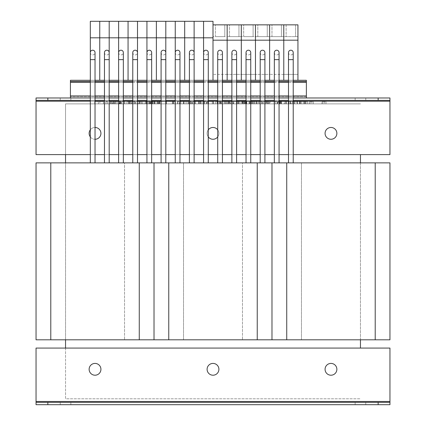 <?xml version="1.0" encoding="UTF-8"?>
<svg xmlns="http://www.w3.org/2000/svg" width="426" height="426" viewBox="0 0 426 426"><rect width="100%" height="100%" fill="white"/><g stroke="black" fill="none" stroke-linecap="round" stroke-linejoin="round"><path stroke-width="0.32" stroke-dasharray="2.13 1.6" d="M89.13 369.31A5.9 5.9 0 0 0 95.03 375.21A5.9 5.9 0 0 0 100.93 369.31A5.9 5.9 0 0 0 95.03 363.41A5.9 5.9 0 0 0 89.13 369.31A5.9 5.9 0 0 0 95.03 375.21A5.9 5.9 0 0 0 100.93 369.31A5.9 5.9 0 0 0 95.03 363.41A5.9 5.9 0 0 0 89.13 369.31A5.9 5.9 0 0 0 95.03 375.21A5.9 5.9 0 0 0 100.93 369.31A5.9 5.9 0 0 0 95.03 363.41A5.9 5.9 0 0 0 89.13 369.31A5.9 5.9 0 0 1 95.03 363.41A5.9 5.9 0 0 1 100.93 369.31A5.9 5.9 0 0 1 95.03 375.21A5.9 5.9 0 0 1 89.13 369.31A5.9 5.9 0 0 1 95.03 363.41A5.9 5.9 0 0 1 100.93 369.31A5.9 5.9 0 0 1 95.03 375.21A5.9 5.9 0 0 1 89.13 369.31M207.1 369.31A5.9 5.9 0 0 0 213 375.21A5.9 5.9 0 0 0 218.9 369.31A5.9 5.9 0 0 0 213 363.41A5.9 5.9 0 0 0 207.1 369.31A5.9 5.9 0 0 0 213 375.21A5.9 5.9 0 0 0 218.9 369.31A5.9 5.9 0 0 0 213 363.41A5.9 5.9 0 0 0 207.1 369.31A5.9 5.9 0 0 0 213 375.21A5.9 5.9 0 0 0 218.9 369.31A5.9 5.9 0 0 0 213 363.41A5.9 5.9 0 0 0 207.1 369.31A5.9 5.9 0 0 1 213 363.41A5.9 5.9 0 0 1 218.9 369.31A5.9 5.9 0 0 1 213 375.21A5.9 5.9 0 0 1 207.1 369.31A5.9 5.9 0 0 1 213 363.41A5.9 5.9 0 0 1 218.9 369.31A5.9 5.9 0 0 1 213 375.21A5.9 5.9 0 0 1 207.1 369.31M325.07 369.31A5.9 5.9 0 0 0 330.97 375.21A5.9 5.9 0 0 0 336.87 369.31A5.9 5.9 0 0 0 330.97 363.41A5.9 5.9 0 0 0 325.07 369.31A5.9 5.9 0 0 0 330.97 375.21A5.9 5.9 0 0 0 336.87 369.31A5.9 5.9 0 0 0 330.97 363.41A5.9 5.9 0 0 0 325.07 369.31A5.9 5.9 0 0 0 330.97 375.21A5.9 5.9 0 0 0 336.87 369.31A5.9 5.9 0 0 0 330.97 363.41A5.9 5.9 0 0 0 325.07 369.31A5.9 5.9 0 0 1 330.97 363.41A5.9 5.9 0 0 1 336.87 369.31A5.9 5.9 0 0 1 330.97 375.21A5.9 5.9 0 0 1 325.07 369.31A5.9 5.9 0 0 1 330.97 363.41A5.9 5.9 0 0 1 336.87 369.31A5.9 5.9 0 0 1 330.97 375.21A5.9 5.9 0 0 1 325.07 369.31M325.07 133.37A5.9 5.9 0 0 0 330.97 139.27A5.9 5.9 0 0 0 336.87 133.37A5.9 5.9 0 0 0 330.97 127.47A5.9 5.9 0 0 0 325.07 133.37A5.9 5.9 0 0 0 330.97 139.27A5.9 5.9 0 0 0 336.87 133.37A5.9 5.9 0 0 0 330.97 127.47A5.9 5.9 0 0 0 325.07 133.37A5.9 5.9 0 0 0 330.97 139.27A5.9 5.9 0 0 0 336.87 133.37A5.9 5.9 0 0 0 330.97 127.47A5.9 5.9 0 0 0 325.07 133.37A5.9 5.9 0 0 1 330.97 127.47A5.9 5.9 0 0 1 336.87 133.37A5.9 5.9 0 0 1 330.97 139.27A5.9 5.9 0 0 1 325.07 133.37A5.9 5.9 0 0 1 330.97 127.47A5.9 5.9 0 0 1 336.87 133.37A5.9 5.9 0 0 1 330.97 139.27A5.9 5.9 0 0 1 325.07 133.37M217.718 136.911A5.9 5.9 0 0 0 213 127.47A5.9 5.9 0 0 0 207.1 133.37A5.9 5.9 0 0 0 213 139.27A5.9 5.9 0 0 0 218.9 133.37A5.9 5.9 0 0 0 213 127.47A5.9 5.9 0 0 0 207.1 133.37A5.9 5.9 0 0 0 213 139.27A5.9 5.9 0 0 0 218.9 133.37A5.9 5.9 0 0 0 213 127.47A5.9 5.9 0 0 0 208.282 136.911M89.13 133.37A5.9 5.9 0 0 0 95.03 139.27A5.9 5.9 0 0 0 100.93 133.37A5.9 5.9 0 0 0 95.03 127.47A5.9 5.9 0 0 0 89.13 133.37A5.9 5.9 0 0 0 95.03 139.27A5.9 5.9 0 0 0 100.93 133.37A5.9 5.9 0 0 0 95.03 127.47A5.9 5.9 0 0 0 89.13 133.37A5.9 5.9 0 0 0 95.03 139.27A5.9 5.9 0 0 0 100.93 133.37A5.9 5.9 0 0 0 95.03 127.47A5.9 5.9 0 0 0 89.13 133.37A5.9 5.9 0 0 1 95.03 127.47A5.9 5.9 0 0 1 100.93 133.37A5.9 5.9 0 0 1 95.03 139.27A5.9 5.9 0 0 1 89.13 133.37A5.9 5.9 0 0 1 95.03 127.47A5.9 5.9 0 0 1 100.93 133.37A5.9 5.9 0 0 1 95.03 139.27A5.9 5.9 0 0 1 89.13 133.37M65.54 348.074L65.54 398.8L360.46 398.8L65.54 398.8L65.54 103.88L360.46 103.88L65.54 103.88L65.54 154.606M360.46 348.074L360.46 154.606M360.46 339.815L360.46 162.865M65.54 339.815L65.54 162.865M242.49 162.865L301.475 162.865L301.475 339.815L242.49 339.815L301.475 339.815L301.475 162.865L242.49 162.865L242.49 339.815L242.49 162.865M124.525 162.865L183.51 162.865L183.51 339.815L124.525 339.815L183.51 339.815L183.51 162.865L124.525 162.865L124.525 339.815L124.525 162.865M50.79 339.815L36.045 339.815L36.045 162.865L50.79 162.865L50.79 339.815L154.015 339.815L154.015 162.865L50.79 162.865M168.76 339.815L154.015 339.815L154.015 162.865L168.76 162.865L168.76 339.815L271.985 339.815L271.985 162.865L168.76 162.865M286.73 339.815L271.985 339.815L271.985 162.865L286.73 162.865L286.73 339.815L389.955 339.815L389.955 162.865L286.73 162.865M276.703 162.865L279.062 162.865M355.151 402.341L355.151 404.7L365.769 404.7L355.151 404.7L365.769 404.7L355.151 404.7L355.151 402.341L365.769 402.341L355.151 402.341L365.769 402.341L365.769 404.7L365.769 402.341L365.769 404.7L365.769 402.341L355.151 402.341L355.151 404.7L355.151 402.341M60.231 402.341L60.231 404.7L70.849 404.7L60.231 404.7L70.849 404.7L60.231 404.7L60.231 402.341L70.849 402.341L60.231 402.341L70.849 402.341L70.849 404.7L70.849 402.341L70.849 404.7L70.849 402.341L60.231 402.341L60.231 404.7L60.231 402.341M47.845 402.341L389.955 402.341L36.045 402.341L36.045 348.074L389.955 348.074L389.955 401.473L389.955 348.074L36.045 348.074L36.045 404.7L36.045 348.074L389.955 348.074L389.955 404.7L389.955 401.473L389.955 404.7L36.045 404.7L389.955 404.7L389.955 402.341L389.955 404.7L47.845 404.7L47.845 402.341L378.155 402.341L378.155 404.7M36.045 402.341L36.045 404.7L36.045 402.341L36.045 404.7L47.845 404.7M389.955 402.341L378.155 402.341M306.369 82.335L306.369 96.798L70.428 96.798L306.369 96.798L306.369 97.98L70.428 97.98L306.369 97.98L306.369 95.93L70.428 95.93L70.428 80.285L70.428 82.335L70.428 80.285L306.369 80.285L306.369 82.335L306.369 80.285L70.428 80.285L70.428 81.462L70.428 80.285L306.369 80.285L306.369 81.462L306.369 80.285L306.369 81.462L70.428 81.462L306.369 81.462L306.369 82.335L70.428 82.335M70.428 96.798L70.428 97.98L70.428 96.798M70.428 97.98L70.428 95.93L306.369 95.93L306.369 97.98M297.939 80.285L297.939 40.177L283.78 40.177L283.78 80.285L269.626 80.285L269.626 74.385L269.626 80.285L283.78 80.285L283.78 74.385L297.939 74.385L283.78 74.385L283.78 80.285L297.939 80.285L297.939 74.385L297.939 80.285L213 80.285L213 37.818L90.312 37.818L90.312 80.285L297.939 80.285L283.78 80.285L283.78 24.841L283.78 36.636L283.78 24.841L269.626 24.841L269.626 36.636L269.626 24.841L255.467 24.841L255.467 36.636L255.467 24.841L241.313 24.841L241.313 36.636L241.313 24.841L227.154 24.841L227.154 36.636L227.154 24.841L213 24.841L213 40.177L213 24.841L227.154 24.841L227.154 36.636L213 36.636L227.154 36.636L227.154 24.841L213 24.841M90.312 81.462L95.03 81.462M104.466 81.462L109.189 81.462M118.625 81.462L123.343 81.462M132.779 81.462L137.502 81.462M146.938 81.462L151.656 81.462M161.092 81.462L165.81 81.462M175.251 81.462L179.969 81.462M189.405 81.462L194.123 81.462M203.564 81.462L208.282 81.462M217.718 81.462L222.436 81.462M231.877 81.462L236.595 81.462M246.031 81.462L250.749 81.462M260.19 81.462L264.908 81.462M274.344 81.462L279.062 81.462M288.498 81.462L293.221 81.462M306.369 81.462L70.428 81.462M297.939 40.177L297.939 24.841L290.862 24.841L295.58 24.841L295.58 36.636L295.58 24.841L286.139 24.841L286.139 36.636L295.58 36.636L286.139 36.636L295.58 36.636L286.139 36.636L286.139 24.841L295.58 24.841L227.154 24.841L227.154 40.177L213 40.177L213 80.285L213 74.385L213 80.285L227.154 80.285L227.154 24.841L241.313 24.841L241.313 36.636L227.154 36.636L241.313 36.636L241.313 24.841L241.313 40.177L227.154 40.177L227.154 80.285L227.154 74.385L213 74.385L227.154 74.385L227.154 80.285L208.282 80.285M293.221 80.285L288.498 80.285M297.939 24.841L283.78 24.841L283.78 36.636L241.313 36.636L255.467 36.636L255.467 24.841L255.467 36.636L269.626 36.636L269.626 24.841L269.626 36.636L283.78 36.636L283.78 24.841L241.313 24.841L241.313 80.285L241.313 74.385L241.313 80.285L241.313 74.385L227.154 74.385L241.313 74.385L241.313 80.285L227.154 80.285L241.313 80.285L241.313 40.177L255.467 40.177L255.467 24.841L255.467 80.285L255.467 74.385L255.467 80.285L255.467 74.385L241.313 74.385L255.467 74.385L255.467 80.285L241.313 80.285L255.467 80.285L255.467 40.177L269.626 40.177L269.626 24.841L269.626 80.285L269.626 74.385L255.467 74.385L269.626 74.385L269.626 80.285L255.467 80.285L269.626 80.285L269.626 40.177L283.78 40.177L283.78 24.841L297.939 24.841L297.939 36.636L283.78 36.636L297.939 36.636L297.939 24.841M271.985 36.636L271.985 24.841L281.421 24.841L271.985 24.841L271.985 36.636L281.421 36.636L281.421 24.841L281.421 36.636L271.985 36.636M279.062 80.285L274.344 80.285M283.78 74.385L269.626 74.385L283.78 74.385M257.826 36.636L257.826 24.841L267.267 24.841L257.826 24.841L257.826 36.636L267.267 36.636L267.267 24.841L267.267 36.636L257.826 36.636M264.908 80.285L260.19 80.285M243.672 36.636L243.672 24.841L253.108 24.841L243.672 24.841L243.672 36.636L253.108 36.636L253.108 24.841L253.108 36.636L243.672 36.636M250.749 80.285L246.031 80.285M229.518 36.636L229.518 24.841L238.954 24.841L229.518 24.841L229.518 36.636L238.954 36.636L238.954 24.841L238.954 36.636L229.518 36.636M236.595 80.285L231.877 80.285M135.835 101.521L126.927 101.521L135.814 101.521L135.825 103.88L126.927 103.88L143.019 103.88L128.412 103.88L135.825 103.88L135.814 101.521L143.019 101.521L143.019 103.88L143.019 101.521L135.835 101.521L135.835 103.88M126.927 101.521L126.927 103.88M129.019 101.521L129.019 103.88M135.724 101.521L128.412 101.521L141.725 101.521L141.725 103.88L141.725 101.521L143.019 101.521L135.724 101.521L135.724 103.88M128.412 101.521L128.412 103.88M144.712 101.521L154.452 101.521L149.734 101.521L149.734 103.88L144.712 103.88L154.452 103.88L149.734 103.88L149.734 101.521L144.712 101.521L144.712 103.88M154.452 101.521L154.452 103.88M150.564 101.521L150.564 103.88M148.344 101.521L148.344 103.88M147.252 101.521L147.252 103.88M149.675 101.521L149.675 103.88M152.902 101.521L152.902 103.88M154.244 101.521L154.244 103.88M149.84 101.521L149.84 103.88M145.772 101.521L145.772 103.88M146.693 101.521L146.693 103.88M152.38 101.521L152.38 103.88M152.971 101.521L152.971 103.88M146.113 101.521L146.113 103.88M158.488 103.88L175.416 103.88L158.488 103.88L158.488 101.521L156.997 101.521L156.997 103.88M156.997 101.521L175.416 101.521L160.064 101.521L160.064 103.88M160.064 101.521L158.488 101.521M166.049 101.521L166.049 103.88M166.385 101.521L166.385 103.88M172.344 101.521L172.344 103.88M173.925 101.521L173.925 103.88M175.416 101.521L175.416 103.88M173.222 101.521L173.222 103.88M173.009 101.521L173.009 103.88M166.204 101.521L166.204 103.88M159.388 101.521L159.388 103.88M159.175 101.521L159.175 103.88M183.265 103.88L177.322 103.88L186.849 103.88L183.265 103.88L183.265 101.521L179.442 101.521L179.442 103.88M179.442 101.521L188.542 101.521L177.322 101.521L186.849 101.521L186.849 103.88M186.849 101.521L183.265 101.521M183.728 101.521L183.728 103.88M177.322 101.521L177.322 103.88M188.542 101.521L188.542 103.88L188.542 101.521M180.858 101.521L180.858 103.88M188.335 101.521L188.335 103.88M183.345 101.521L183.345 103.88M177.956 101.521L177.956 103.88M192.142 101.521L201.248 101.521L190.028 101.521L199.767 101.521L194.682 101.521L198.921 101.521L195.598 101.521L195.577 103.88L190.662 103.88L201.248 103.88L190.028 103.88L199.767 103.88L194.682 103.88L198.921 103.88L195.598 103.88L195.598 101.521L192.142 101.521L192.142 103.88M198.921 101.521L198.921 103.88M194.682 101.521L194.682 103.88L194.682 101.521M199.767 101.521L199.767 103.88M195.561 101.521L195.561 103.88M192.802 101.521L192.802 103.88M191.508 101.521L191.508 103.88M190.028 101.521L190.028 103.88M195.534 101.521L195.534 103.88M201.248 101.521L201.248 103.88M200.263 101.521L200.263 103.88M198.473 101.521L198.473 103.88M200.401 101.521L200.401 103.88M190.662 101.521L190.662 103.88M206.328 103.88L213.74 103.88L202.941 103.88L212.26 103.88L204.634 103.88L206.328 103.88L206.328 101.521L213.106 101.521L213.106 103.88L213.106 101.521L207.489 101.521L207.489 103.88M207.489 101.521L213.74 101.521L202.941 101.521L212.26 101.521L204.634 101.521L204.634 103.88M204.634 101.521L206.328 101.521M208.277 101.521L208.277 103.88M212.26 101.521L212.26 103.88M208.069 101.521L208.069 103.88M204.427 101.521L204.427 103.88M202.941 101.521L202.941 103.88M207.979 101.521L207.979 103.88M213.74 101.521L213.74 103.88M208.543 101.521L208.543 103.88M206.599 101.521L206.599 103.88M219.033 103.88L226.446 103.88L215.647 103.88L224.965 103.88L217.34 103.88L219.033 103.88L219.033 101.521L225.812 101.521L225.812 103.88L225.812 101.521L220.194 101.521L220.194 103.88M220.194 101.521L226.446 101.521L215.647 101.521L224.965 101.521L217.34 101.521L217.34 103.88M217.34 101.521L219.033 101.521M220.982 101.521L220.982 103.88M224.965 101.521L224.965 103.88M220.769 101.521L220.769 103.88M217.127 101.521L217.127 103.88M215.647 101.521L215.647 103.88M220.684 101.521L220.684 103.88M226.446 101.521L226.446 103.88M221.248 101.521L221.248 103.88M219.305 101.521L219.305 103.88M233.709 103.88L228.773 103.88L237.878 103.88L232.798 103.88L237.032 103.88L233.709 103.88L233.709 101.521L230.258 101.521L230.258 103.88M230.258 101.521L239.364 101.521L228.139 101.521L237.878 101.521L232.798 101.521L237.032 101.521L237.032 103.88L228.139 103.88L238.512 103.88L237.032 103.88L237.032 101.521L233.709 101.521M232.798 101.521L232.798 103.88L224.119 103.88L232.798 103.88L232.798 101.521L232.798 103.88L232.798 101.521L229.199 101.521L229.199 103.88L229.199 101.521L227.718 101.521L227.718 103.88L227.718 101.521L224.119 101.521L224.119 103.88L224.119 101.521L232.798 101.521M237.878 101.521L237.878 103.88M233.677 101.521L233.677 103.88L233.693 101.521M230.913 101.521L230.913 103.88M229.619 101.521L229.619 103.88M228.139 101.521L228.139 103.88M233.65 101.521L233.65 103.88M239.364 101.521L239.364 103.88M238.374 101.521L238.374 103.88M236.584 101.521L236.584 103.88M238.512 101.521L238.512 103.88L238.512 101.521L233.432 101.521L233.432 103.88L233.432 101.521L242.112 101.521L242.112 103.88L242.112 101.521L238.512 101.521L238.512 103.88M228.773 101.521L228.773 103.88M244.444 103.88L251.857 103.88L241.057 103.88L250.371 103.88L242.751 103.88L244.444 103.88L244.444 101.521L251.218 101.521L251.218 103.88L251.218 101.521L245.6 101.521L245.6 103.88M245.6 101.521L251.857 101.521L241.057 101.521L250.371 101.521L242.751 101.521L242.751 103.88M242.751 101.521L244.444 101.521M246.388 101.521L246.388 103.88M250.371 101.521L250.371 103.88M246.18 101.521L246.18 103.88M242.538 101.521L242.538 103.88M241.057 101.521L241.057 103.88M246.095 101.521L246.095 103.88M251.857 101.521L251.857 103.88M246.659 101.521L246.659 103.88M244.71 101.521L244.71 103.88M256.724 103.88L261.804 103.88L256.724 103.88L256.724 101.521L253.124 101.521L253.124 103.88L253.124 101.521L261.804 101.521L261.804 103.88L261.804 101.521L258.204 101.521L258.204 103.88L258.204 101.521L256.724 101.521L256.724 103.88M279.168 103.88L286.581 103.88L275.782 103.88L285.095 103.88L277.475 103.88L279.168 103.88L279.168 101.521L285.942 101.521L285.942 103.88L285.942 101.521L280.324 101.521L280.324 103.88M280.324 101.521L286.581 101.521L275.782 101.521L285.095 101.521L277.475 101.521L277.475 103.88M277.475 101.521L279.168 101.521M281.112 101.521L281.112 103.88M285.095 101.521L285.095 103.88M280.904 101.521L280.904 103.88M277.262 101.521L277.262 103.88M275.782 101.521L275.782 103.88M280.819 101.521L280.819 103.88M286.581 101.521L286.581 103.88M281.384 101.521L281.384 103.88M279.435 101.521L279.435 103.88M288.274 101.521L297.588 101.521L288.274 101.521L288.274 103.88L299.494 103.88L288.274 103.88M299.494 101.521L297.588 101.521L299.494 101.521L299.494 103.88L299.494 101.521M291.187 101.521L296.107 101.521L291.187 101.521L291.187 103.88L296.107 103.88L291.187 103.88M297.289 101.521L297.289 103.88M296.107 101.521L307.54 101.521L296.107 101.521L296.107 103.88L294.627 103.88L305.213 103.88L293.988 103.88L307.54 103.88L296.107 103.88L296.107 101.521L296.107 103.88M297.588 101.521L297.588 103.88L297.588 101.521M303.52 101.521L303.52 103.88L303.52 101.521M304.489 101.521L304.489 103.88M306.06 101.521L306.06 103.88L306.06 101.521M307.54 101.521L307.54 103.88L307.54 101.521M98.342 103.88L103.422 103.88L98.342 103.88L98.342 101.521L94.742 101.521L94.742 103.88L94.742 101.521L103.422 101.521L103.422 103.88L103.422 101.521L99.828 101.521L99.828 103.88L99.828 101.521L98.342 101.521L98.342 103.88M105.968 101.521L105.968 103.88L107.448 103.88L105.968 103.88L105.968 101.521L107.448 101.521L107.448 103.88L107.448 101.521L105.968 101.521M115.771 103.88L110.835 103.88L119.94 103.88L114.86 103.88L119.094 103.88L115.771 103.88L115.771 101.521L112.32 101.521L112.32 103.88M112.32 101.521L121.421 101.521L110.201 101.521L119.94 101.521L114.86 101.521L119.094 101.521L119.094 103.88M119.094 101.521L115.771 101.521M114.86 101.521L114.86 103.88L114.86 101.521M119.94 101.521L119.94 103.88M115.734 101.521L115.734 103.88L121.421 103.88L110.201 103.88L115.734 103.88L115.75 101.521M112.975 101.521L112.975 103.88M111.681 101.521L111.681 103.88M110.201 101.521L110.201 103.88M114.221 101.521L124.813 101.521L113.588 101.521L123.114 101.521L115.707 101.521L115.707 103.88L114.221 103.88L124.813 103.88L113.588 103.88L123.114 103.88L115.707 103.88L115.707 101.521L114.221 101.521L114.221 103.88M121.421 101.521L121.421 103.88M120.436 101.521L120.436 103.88M118.646 101.521L118.646 103.88M120.574 101.521L120.574 103.88M110.835 101.521L110.835 103.88M134.829 103.88L129.893 103.88L138.998 103.88L133.913 103.88L138.152 103.88L134.829 103.88L134.829 101.521L131.373 101.521L131.373 103.88M131.373 101.521L140.479 101.521L129.259 101.521L138.998 101.521L133.913 101.521L138.152 101.521L138.152 103.88M138.152 101.521L134.829 101.521M133.913 101.521L133.913 103.88L133.913 101.521M138.998 101.521L138.998 103.88M134.792 101.521L134.792 103.88L140.479 103.88L129.259 103.88L134.792 103.88L134.808 101.521M132.033 101.521L132.033 103.88M130.739 101.521L130.739 103.88M129.259 101.521L129.259 103.88M134.765 101.521L134.765 103.88M140.479 101.521L140.479 103.88M139.494 101.521L139.494 103.88M137.704 101.521L137.704 103.88M139.632 101.521L139.632 103.88M129.893 101.521L129.893 103.88M141.959 101.521L141.959 103.88L148.312 103.88L141.959 103.88L141.959 101.521L148.312 101.521L148.312 103.88L148.312 101.521L141.959 101.521M149.372 101.521L159.111 101.521L154.393 101.521L154.393 103.88L149.372 103.88L159.111 103.88L154.393 103.88L154.393 101.521L149.372 101.521L149.372 103.88M159.111 101.521L159.111 103.88M155.224 101.521L155.224 103.88M153.003 101.521L153.003 103.88M151.912 101.521L151.912 103.88M154.334 101.521L154.334 103.88M157.561 101.521L157.561 103.88M158.898 101.521L158.898 103.88M154.5 101.521L154.5 103.88M150.431 101.521L150.431 103.88M151.352 101.521L151.352 103.88M157.04 101.521L157.04 103.88M157.631 101.521L157.631 103.88M150.767 101.521L150.767 103.88M237.032 101.521L237.032 103.88M249.119 103.88L243.171 103.88L252.703 103.88L249.119 103.88L249.119 101.521L245.291 101.521L245.291 103.88M245.291 101.521L254.397 101.521L243.171 101.521L252.703 101.521L252.703 103.88M252.703 101.521L249.119 101.521M249.577 101.521L249.577 103.88M243.171 101.521L243.171 103.88M254.397 101.521L254.397 103.88L254.397 101.521M246.707 101.521L246.707 103.88M254.184 101.521L254.184 103.88M249.194 101.521L249.194 103.88M243.81 101.521L243.81 103.88M261.825 103.88L255.877 103.88L265.403 103.88L261.825 103.88L261.825 101.521L257.996 101.521L257.996 103.88M257.996 101.521L267.102 101.521L255.877 101.521L265.403 101.521L265.403 103.88L269.429 103.88L265.403 103.88L265.403 101.521L261.825 101.521M262.283 101.521L262.283 103.88M255.877 101.521L255.877 103.88M267.102 101.521L267.102 103.88L267.102 101.521M259.413 101.521L259.413 103.88M266.889 101.521L266.889 103.88M261.899 101.521L261.899 103.88M256.511 101.521L256.511 103.88M119.536 101.521L119.536 103.88M123.114 101.521L123.114 103.88M119.994 101.521L119.994 103.88M113.588 101.521L113.588 103.88M124.813 101.521L124.813 103.88L124.813 101.521M117.123 101.521L117.123 103.88M124.6 101.521L124.6 103.88M119.61 101.521L119.61 103.88M266.372 101.521L269.429 101.521L265.403 101.521L266.372 101.521L266.372 103.88M267.949 101.521L267.949 103.88L267.949 101.521M269.429 101.521L269.429 103.88L269.429 101.521M274.104 101.521L279.802 101.521L274.104 101.521L274.104 103.88L268.582 103.88L279.802 103.88L274.104 103.88L274.104 101.521M270.063 101.521L274.152 101.521L270.063 101.521L270.063 103.88L274.152 103.88L270.063 103.88M278.322 101.521L274.152 101.521L278.322 101.521L278.322 103.88L274.152 103.88L278.322 103.88M268.582 101.521L268.582 103.88M279.802 101.521L279.802 103.88M274.152 101.521L274.152 103.88L274.152 101.521M277.699 101.521L277.699 103.88M281.288 101.521L290.601 101.521L281.288 101.521L281.288 103.88L292.508 103.88L281.288 103.88M292.508 101.521L290.601 101.521L292.508 101.521L292.508 103.88L292.508 101.521M284.195 101.521L289.121 101.521L284.195 101.521L284.195 103.88L289.121 103.88L284.195 103.88M290.303 101.521L290.303 103.88M289.121 101.521L289.121 103.88L289.121 101.521M290.601 101.521L290.601 103.88L290.601 101.521M299.936 101.521L299.936 103.88M300.394 101.521L300.394 103.88M293.988 101.521L293.988 103.88M305.213 101.521L305.213 103.88L305.213 101.521M297.529 101.521L297.529 103.88M305 101.521L305 103.88M300.01 101.521L300.01 103.88M294.627 101.521L294.627 103.88M309.233 103.88L313.259 103.88L309.233 103.88L309.233 101.521L310.203 101.521L310.203 103.88M310.203 101.521L313.259 101.521L311.779 101.521L311.779 103.88L311.779 101.521L309.233 101.521M313.259 101.521L313.259 103.88L313.259 101.521M321.939 103.88L325.965 103.88L321.939 103.88L321.939 101.521L322.908 101.521L322.908 103.88M322.908 101.521L325.965 101.521L324.479 101.521L324.479 103.88L324.479 101.521L321.939 101.521M325.965 101.521L325.965 103.88L325.965 101.521M215.359 36.636L215.359 24.841L224.795 24.841L215.359 24.841L215.359 36.636L224.795 36.636L224.795 24.841L224.795 36.636L215.359 36.636M222.436 80.285L217.718 80.285M213 37.818L213 21.3L90.312 21.3L90.312 37.818M95.03 80.285L90.312 80.285L99.748 80.285L99.748 21.3L99.748 80.285L109.189 80.285L109.189 21.3L109.189 80.285L118.625 80.285L118.625 21.3L118.625 80.285L128.061 80.285L128.061 21.3L128.061 80.285L137.502 80.285L137.502 21.3L137.502 80.285L146.938 80.285L146.938 21.3L146.938 80.285L156.374 80.285L156.374 21.3L156.374 80.285L165.81 80.285L165.81 21.3L165.81 80.285L175.251 80.285L175.251 21.3L175.251 80.285L184.687 80.285L184.687 21.3L184.687 80.285L194.123 80.285L194.123 21.3L194.123 80.285L203.564 80.285L203.564 21.3L203.564 80.285L203.564 59.64L208.282 59.64M203.564 80.285L203.564 59.64M194.123 80.285L194.123 59.64L194.123 80.285L189.405 80.285M175.251 80.285L175.251 59.64L175.251 80.285L179.969 80.285M165.81 80.285L165.81 59.64L165.81 80.285L161.092 80.285M146.938 80.285L146.938 59.64L146.938 80.285L151.656 80.285M137.502 80.285L137.502 59.64L137.502 80.285L132.779 80.285M70.849 100.339L70.849 97.98L60.231 97.98L70.849 97.98L60.231 97.98L70.849 97.98L70.849 100.339L60.231 100.339L70.849 100.339L60.231 100.339L60.231 97.98L60.231 100.339L60.231 97.98L60.231 100.339L70.849 100.339L70.849 97.98L70.849 100.339M365.769 100.339L365.769 97.98L355.151 97.98L365.769 97.98L355.151 97.98L365.769 97.98L365.769 100.339L355.151 100.339L365.769 100.339L355.151 100.339L355.151 97.98L355.151 100.339L355.151 97.98L355.151 100.339L365.769 100.339L365.769 97.98L365.769 100.339M90.312 136.911A5.9 5.9 0 0 0 95.03 139.27M208.282 129.834A5.9 5.9 0 0 0 213 139.27A5.9 5.9 0 0 0 217.718 129.834M378.155 100.339L36.045 100.339L389.955 100.339L389.955 154.606L36.045 154.606L36.045 101.207L36.045 154.606L389.955 154.606L389.955 97.98L389.955 154.606L36.045 154.606L36.045 97.98L36.045 101.207L36.045 97.98L389.955 97.98L36.045 97.98L36.045 100.339L36.045 97.98L378.155 97.98L378.155 100.339L47.845 100.339L47.845 97.98M95.03 127.47A5.9 5.9 0 0 0 90.312 129.834M90.312 154.606L95.03 154.606M104.466 154.606L109.189 154.606M118.625 154.606L123.343 154.606M132.779 154.606L137.502 154.606M146.938 154.606L151.656 154.606M161.092 154.606L165.81 154.606M175.251 154.606L179.969 154.606M189.405 154.606L194.123 154.606M203.564 154.606L208.282 154.606M217.718 154.606L222.436 154.606M231.877 154.606L236.595 154.606M246.031 154.606L250.749 154.606M260.19 154.606L264.908 154.606M274.344 154.606L279.062 154.606M288.498 154.606L293.221 154.606M389.955 100.339L389.955 97.98L389.955 100.339L389.955 97.98L378.155 97.98M90.312 97.98L95.03 97.98M104.466 97.98L109.189 97.98M118.625 97.98L123.343 97.98M132.779 97.98L137.502 97.98M146.938 97.98L151.656 97.98M161.092 97.98L165.81 97.98M175.251 97.98L179.969 97.98M189.405 97.98L194.123 97.98M203.564 97.98L208.282 97.98M217.718 97.98L222.436 97.98M231.877 97.98L236.595 97.98M246.031 97.98L250.749 97.98M260.19 97.98L264.908 97.98M274.344 97.98L279.062 97.98M288.498 97.98L293.221 97.98M90.312 100.339L95.03 100.339M104.466 100.339L109.189 100.339M118.625 100.339L123.343 100.339M132.779 100.339L137.502 100.339M146.938 100.339L151.656 100.339M161.092 100.339L165.81 100.339M175.251 100.339L179.969 100.339M189.405 100.339L194.123 100.339M203.564 100.339L208.282 100.339M217.718 100.339L222.436 100.339M231.877 100.339L236.595 100.339M246.031 100.339L250.749 100.339M260.19 100.339L264.908 100.339M274.344 100.339L279.062 100.339M288.498 100.339L293.221 100.339M218.9 133.37A5.9 5.9 0 0 1 213 139.27A5.9 5.9 0 0 1 207.1 133.37A5.9 5.9 0 0 1 213 127.47A5.9 5.9 0 0 1 218.9 133.37A5.9 5.9 0 0 1 213 139.27A5.9 5.9 0 0 1 207.1 133.37A5.9 5.9 0 0 1 213 127.47A5.9 5.9 0 0 1 218.9 133.37M36.045 100.339L47.845 100.339M118.625 80.285L118.625 59.64L118.625 80.285L123.343 80.285M109.189 80.285L109.189 59.64L109.189 80.285L104.466 80.285M90.312 80.285L90.312 59.64L95.03 59.64M288.498 52.563A2.359 2.359 0 0 0 290.862 54.922A2.359 2.359 0 0 0 293.221 52.563M290.862 162.865L288.498 162.865L290.862 162.865M274.344 52.563A2.359 2.359 0 0 0 276.703 54.922A2.359 2.359 0 0 0 279.062 52.563M260.19 52.563A2.359 2.359 0 0 0 262.549 54.922A2.359 2.359 0 0 0 264.908 52.563M260.19 162.865L264.908 162.865M246.031 52.563A2.359 2.359 0 0 0 248.39 54.922A2.359 2.359 0 0 0 250.749 52.563M248.39 162.865L250.749 162.865L248.39 162.865M231.877 52.563A2.359 2.359 0 0 0 234.236 54.922A2.359 2.359 0 0 0 236.595 52.563M234.236 162.865L236.595 162.865L234.236 162.865M217.718 52.563A2.359 2.359 0 0 0 220.077 54.922A2.359 2.359 0 0 0 222.436 52.563M220.077 162.865L222.436 162.865L220.077 162.865M203.564 52.563A2.359 2.359 0 0 0 205.923 54.922A2.359 2.359 0 0 0 208.282 52.563M205.923 162.865L208.282 162.865L205.923 162.865M189.405 52.563A2.359 2.359 0 0 0 191.764 54.922A2.359 2.359 0 0 0 194.123 52.563M191.764 162.865L194.123 162.865L191.764 162.865M175.251 52.563A2.359 2.359 0 0 0 177.61 54.922A2.359 2.359 0 0 0 179.969 52.563M177.61 162.865L179.969 162.865L177.61 162.865M161.092 52.563A2.359 2.359 0 0 0 163.451 54.922A2.359 2.359 0 0 0 165.81 52.563M161.092 162.865L165.81 162.865M146.938 52.563A2.359 2.359 0 0 0 149.297 54.922A2.359 2.359 0 0 0 151.656 52.563M146.938 162.865L151.656 162.865M132.779 52.563A2.359 2.359 0 0 0 135.138 54.922A2.359 2.359 0 0 0 137.502 52.563M135.138 162.865L137.502 162.865L135.138 162.865M118.625 52.563A2.359 2.359 0 0 0 120.984 54.922A2.359 2.359 0 0 0 123.343 52.563M120.984 162.865L123.343 162.865L120.984 162.865M104.466 52.563A2.359 2.359 0 0 0 106.83 54.922A2.359 2.359 0 0 0 109.189 52.563M106.83 162.865L104.466 162.865L106.83 162.865M90.312 52.563A2.359 2.359 0 0 0 92.671 54.922A2.359 2.359 0 0 0 95.03 52.563M92.671 162.865L95.03 162.865L92.671 162.865M139.27 162.865L139.27 339.815M257.24 162.865L257.24 339.815M375.21 162.865L375.21 339.815M389.955 401.473L36.045 401.473M90.312 82.335L95.03 82.335M104.466 82.335L109.189 82.335M118.625 82.335L123.343 82.335M132.779 82.335L137.502 82.335M146.938 82.335L151.656 82.335M161.092 82.335L165.81 82.335M175.251 82.335L179.969 82.335M189.405 82.335L194.123 82.335M203.564 82.335L208.282 82.335M217.718 82.335L222.436 82.335M231.877 82.335L236.595 82.335M246.031 82.335L250.749 82.335M260.19 82.335L264.908 82.335M274.344 82.335L279.062 82.335M288.498 82.335L293.221 82.335M293.221 95.93L288.498 95.93M279.062 95.93L274.344 95.93M264.908 95.93L260.19 95.93M250.749 95.93L246.031 95.93M236.595 95.93L231.877 95.93M222.436 95.93L217.718 95.93M208.282 95.93L203.564 95.93M194.123 95.93L189.405 95.93M179.969 95.93L175.251 95.93M165.81 95.93L161.092 95.93M151.656 95.93L146.938 95.93M137.502 95.93L132.779 95.93M123.343 95.93L118.625 95.93M109.189 95.93L104.466 95.93M95.03 95.93L90.312 95.93M70.428 95.93L306.369 95.93M149.404 101.521L149.404 103.88M184.99 101.521L184.99 103.88M154.063 101.521L154.063 103.88M250.839 101.521L250.839 103.88M263.545 101.521L263.545 103.88M121.256 101.521L121.256 103.88M301.661 101.521L301.661 103.88M36.045 101.207L389.955 101.207M90.312 101.207L95.03 101.207M104.466 101.207L109.189 101.207M118.625 101.207L123.343 101.207M132.779 101.207L137.502 101.207M146.938 101.207L151.656 101.207M161.092 101.207L165.81 101.207M175.251 101.207L179.969 101.207M189.405 101.207L194.123 101.207M203.564 101.207L208.282 101.207M217.718 101.207L222.436 101.207M231.877 101.207L236.595 101.207M246.031 101.207L250.749 101.207M260.19 101.207L264.908 101.207M274.344 101.207L279.062 101.207M288.498 101.207L293.221 101.207M288.498 59.64L293.221 59.64M274.344 59.64L279.062 59.64M260.19 59.64L264.908 59.64M246.031 59.64L250.749 59.64M231.877 59.64L236.595 59.64M217.718 59.64L222.436 59.64M189.405 59.64L194.123 59.64M175.251 59.64L179.969 59.64M161.092 59.64L165.81 59.64M146.938 59.64L151.656 59.64M132.779 59.64L137.502 59.64M118.625 59.64L123.343 59.64M104.466 59.64L109.189 59.64"/><path stroke-width="0.64" d="M360.46 348.074L360.46 339.815M360.46 162.865L360.46 154.606M65.54 348.074L65.54 339.815M65.54 162.865L65.54 154.606M274.344 162.865L274.344 59.64L279.062 59.64L279.062 162.865L271.985 162.865L271.985 339.815L271.985 162.865L154.015 162.865L154.015 339.815L154.015 162.865L36.045 162.865L36.045 339.815L389.955 339.815L389.955 162.865L375.21 162.865L375.21 339.815M276.703 162.865L375.21 162.865M336.87 369.31A5.9 5.9 0 0 0 330.97 363.41A5.9 5.9 0 0 0 325.07 369.31A5.9 5.9 0 0 0 330.97 375.21A5.9 5.9 0 0 0 336.87 369.31M218.9 369.31A5.9 5.9 0 0 0 213 363.41A5.9 5.9 0 0 0 207.1 369.31A5.9 5.9 0 0 0 213 375.21A5.9 5.9 0 0 0 218.9 369.31M100.93 369.31A5.9 5.9 0 0 0 95.03 363.41A5.9 5.9 0 0 0 89.13 369.31A5.9 5.9 0 0 0 95.03 375.21A5.9 5.9 0 0 0 100.93 369.31M389.955 402.341L389.955 404.7L378.155 404.7L378.155 402.341L389.955 402.341L389.955 348.074L36.045 348.074L36.045 402.341L47.845 402.341L47.845 404.7L36.045 404.7L36.045 402.341M378.155 404.7L47.845 404.7M378.155 402.341L47.845 402.341M306.369 97.98L306.369 80.285L293.221 80.285M90.312 80.285L70.428 80.285L70.428 97.98M70.428 81.462L90.312 81.462M95.03 81.462L104.466 81.462M109.189 81.462L118.625 81.462M123.343 81.462L132.779 81.462M137.502 81.462L146.938 81.462M151.656 81.462L161.092 81.462M165.81 81.462L175.251 81.462M179.969 81.462L189.405 81.462M194.123 81.462L203.564 81.462M208.282 81.462L217.718 81.462M222.436 81.462L231.877 81.462M236.595 81.462L246.031 81.462M250.749 81.462L260.19 81.462M264.908 81.462L274.344 81.462M279.062 81.462L288.498 81.462M293.221 81.462L306.369 81.462M288.498 80.285L279.062 80.285M274.344 80.285L269.626 80.285L269.626 40.177L255.467 40.177L255.467 24.841L269.626 24.841L269.626 40.177L269.626 24.841L283.78 24.841L283.78 40.177L297.939 40.177L297.939 24.841L283.78 24.841L283.78 80.285L283.78 40.177L269.626 40.177L269.626 80.285L264.908 80.285M297.939 40.177L297.939 80.285M260.19 80.285L250.749 80.285M246.031 80.285L241.313 80.285L241.313 40.177L227.154 40.177L227.154 24.841L241.313 24.841L241.313 40.177L241.313 24.841L255.467 24.841L255.467 80.285L255.467 40.177L241.313 40.177L241.313 80.285L236.595 80.285M231.877 80.285L222.436 80.285M213 24.841L227.154 24.841L227.154 80.285L227.154 40.177L213 40.177L213 80.285L213 37.818L90.312 37.818L90.312 162.865M217.718 80.285L208.282 80.285M213 37.818L213 21.3L203.564 21.3L203.564 59.64L203.564 21.3L194.123 21.3L194.123 59.64L194.123 21.3L184.687 21.3L184.687 80.285L189.405 80.285M194.123 80.285L203.564 80.285M179.969 80.285L184.687 80.285L184.687 21.3L175.251 21.3L175.251 59.64L175.251 21.3L165.81 21.3L165.81 59.64L165.81 21.3L156.374 21.3L156.374 80.285L161.092 80.285M165.81 80.285L175.251 80.285M151.656 80.285L156.374 80.285L156.374 21.3L146.938 21.3L146.938 59.64L146.938 21.3L137.502 21.3L137.502 59.64L137.502 21.3L128.061 21.3L128.061 80.285L132.779 80.285M137.502 80.285L146.938 80.285M90.312 129.834A5.9 5.9 0 0 0 90.312 136.911M95.03 139.27A5.9 5.9 0 0 0 100.93 133.37A5.9 5.9 0 0 0 95.03 127.47M208.282 136.911A5.9 5.9 0 0 0 217.718 136.911M325.07 133.37A5.9 5.9 0 0 0 330.97 139.27A5.9 5.9 0 0 0 336.87 133.37A5.9 5.9 0 0 0 330.97 127.47A5.9 5.9 0 0 0 325.07 133.37M36.045 100.339L36.045 97.98L47.845 97.98L47.845 100.339L36.045 100.339L36.045 154.606L90.312 154.606M217.718 129.834A5.9 5.9 0 0 0 208.282 129.834M293.221 154.606L389.955 154.606L389.955 100.339L378.155 100.339L378.155 97.98L389.955 97.98L389.955 100.339M95.03 154.606L104.466 154.606M109.189 154.606L118.625 154.606M123.343 154.606L132.779 154.606M137.502 154.606L146.938 154.606M151.656 154.606L161.092 154.606M165.81 154.606L175.251 154.606M179.969 154.606L189.405 154.606M194.123 154.606L203.564 154.606M208.282 154.606L217.718 154.606M222.436 154.606L231.877 154.606M236.595 154.606L246.031 154.606M250.749 154.606L260.19 154.606M264.908 154.606L274.344 154.606M279.062 154.606L288.498 154.606M47.845 97.98L90.312 97.98M95.03 97.98L104.466 97.98M109.189 97.98L118.625 97.98M123.343 97.98L132.779 97.98M137.502 97.98L146.938 97.98M151.656 97.98L161.092 97.98M165.81 97.98L175.251 97.98M179.969 97.98L189.405 97.98M194.123 97.98L203.564 97.98M208.282 97.98L217.718 97.98M222.436 97.98L231.877 97.98M236.595 97.98L246.031 97.98M250.749 97.98L260.19 97.98M264.908 97.98L274.344 97.98M279.062 97.98L288.498 97.98M293.221 97.98L378.155 97.98M47.845 100.339L90.312 100.339M95.03 100.339L104.466 100.339M109.189 100.339L118.625 100.339M123.343 100.339L132.779 100.339M137.502 100.339L146.938 100.339M151.656 100.339L161.092 100.339M165.81 100.339L175.251 100.339M179.969 100.339L189.405 100.339M194.123 100.339L203.564 100.339M208.282 100.339L217.718 100.339M222.436 100.339L231.877 100.339M236.595 100.339L246.031 100.339M250.749 100.339L260.19 100.339M264.908 100.339L274.344 100.339M279.062 100.339L288.498 100.339M293.221 100.339L378.155 100.339M123.343 80.285L128.061 80.285L128.061 21.3L118.625 21.3L118.625 59.64L118.625 21.3L109.189 21.3L109.189 59.64L109.189 21.3L99.748 21.3L99.748 80.285L104.466 80.285M109.189 80.285L118.625 80.285M95.03 80.285L99.748 80.285L99.748 21.3L90.312 21.3L90.312 37.818M288.498 59.64L293.221 59.64L293.221 52.563A2.359 2.359 0 0 0 290.862 50.204A2.359 2.359 0 0 0 288.498 52.563L288.498 162.865M279.062 59.64L279.062 52.563A2.359 2.359 0 0 0 276.703 50.204A2.359 2.359 0 0 0 274.344 52.563L274.344 59.64M264.908 59.64L264.908 52.563A2.359 2.359 0 0 0 262.549 50.204A2.359 2.359 0 0 0 260.19 52.563L260.19 162.865L264.908 162.865L264.908 59.64L260.19 59.64M246.031 59.64L250.749 59.64L250.749 52.563A2.359 2.359 0 0 0 248.39 50.204A2.359 2.359 0 0 0 246.031 52.563L246.031 162.865M231.877 59.64L236.595 59.64L236.595 52.563A2.359 2.359 0 0 0 234.236 50.204A2.359 2.359 0 0 0 231.877 52.563L231.877 162.865M217.718 59.64L222.436 59.64L222.436 52.563A2.359 2.359 0 0 0 220.077 50.204A2.359 2.359 0 0 0 217.718 52.563L217.718 162.865M203.564 59.64L208.282 59.64L208.282 52.563A2.359 2.359 0 0 0 205.923 50.204A2.359 2.359 0 0 0 203.564 52.563L203.564 162.865M189.405 59.64L194.123 59.64L194.123 52.563A2.359 2.359 0 0 0 191.764 50.204A2.359 2.359 0 0 0 189.405 52.563L189.405 162.865M175.251 59.64L179.969 59.64L179.969 52.563A2.359 2.359 0 0 0 177.61 50.204A2.359 2.359 0 0 0 175.251 52.563L175.251 162.865M165.81 59.64L165.81 52.563A2.359 2.359 0 0 0 163.451 50.204A2.359 2.359 0 0 0 161.092 52.563L161.092 162.865L165.81 162.865L165.81 59.64L161.092 59.64M151.656 59.64L151.656 52.563A2.359 2.359 0 0 0 149.297 50.204A2.359 2.359 0 0 0 146.938 52.563L146.938 162.865L151.656 162.865L151.656 59.64L146.938 59.64M132.779 59.64L137.502 59.64L137.502 52.563A2.359 2.359 0 0 0 135.138 50.204A2.359 2.359 0 0 0 132.779 52.563L132.779 162.865M118.625 59.64L123.343 59.64L123.343 52.563A2.359 2.359 0 0 0 120.984 50.204A2.359 2.359 0 0 0 118.625 52.563L118.625 162.865M104.466 59.64L109.189 59.64L109.189 52.563A2.359 2.359 0 0 0 106.83 50.204A2.359 2.359 0 0 0 104.466 52.563L104.466 162.865M95.03 52.563A2.359 2.359 0 0 0 92.671 50.204A2.359 2.359 0 0 0 90.312 52.563L90.312 59.64L95.03 59.64L95.03 52.563M50.79 162.865L50.79 339.815M139.27 162.865L139.27 339.815M168.76 162.865L168.76 339.815M257.24 162.865L257.24 339.815M286.73 162.865L286.73 339.815M389.955 401.473L36.045 401.473M70.428 82.335L90.312 82.335M95.03 82.335L104.466 82.335M109.189 82.335L118.625 82.335M123.343 82.335L132.779 82.335M137.502 82.335L146.938 82.335M151.656 82.335L161.092 82.335M165.81 82.335L175.251 82.335M179.969 82.335L189.405 82.335M194.123 82.335L203.564 82.335M208.282 82.335L217.718 82.335M222.436 82.335L231.877 82.335M236.595 82.335L246.031 82.335M250.749 82.335L260.19 82.335M264.908 82.335L274.344 82.335M279.062 82.335L288.498 82.335M293.221 82.335L306.369 82.335M306.369 95.93L293.221 95.93M288.498 95.93L279.062 95.93M274.344 95.93L264.908 95.93M260.19 95.93L250.749 95.93M246.031 95.93L236.595 95.93M231.877 95.93L222.436 95.93M217.718 95.93L208.282 95.93M203.564 95.93L194.123 95.93M189.405 95.93L179.969 95.93M175.251 95.93L165.81 95.93M161.092 95.93L151.656 95.93M146.938 95.93L137.502 95.93M132.779 95.93L123.343 95.93M118.625 95.93L109.189 95.93M104.466 95.93L95.03 95.93M90.312 95.93L70.428 95.93M36.045 101.207L90.312 101.207M95.03 101.207L104.466 101.207M109.189 101.207L118.625 101.207M123.343 101.207L132.779 101.207M137.502 101.207L146.938 101.207M151.656 101.207L161.092 101.207M165.81 101.207L175.251 101.207M179.969 101.207L189.405 101.207M194.123 101.207L203.564 101.207M208.282 101.207L217.718 101.207M222.436 101.207L231.877 101.207M236.595 101.207L246.031 101.207M250.749 101.207L260.19 101.207M264.908 101.207L274.344 101.207M279.062 101.207L288.498 101.207M293.221 101.207L389.955 101.207M293.221 59.64L293.221 162.865M250.749 59.64L250.749 162.865M236.595 59.64L236.595 162.865M222.436 59.64L222.436 162.865M208.282 59.64L208.282 162.865M194.123 59.64L194.123 162.865M179.969 59.64L179.969 162.865M137.502 59.64L137.502 162.865M123.343 59.64L123.343 162.865M109.189 59.64L109.189 162.865M95.03 59.64L95.03 162.865"/></g></svg>

